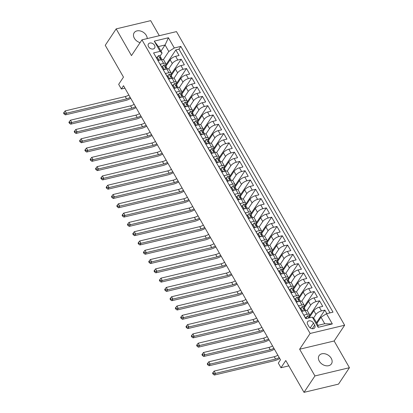 <?xml version="1.0" encoding="UTF-8"?>
<svg xmlns="http://www.w3.org/2000/svg" width="413" height="413" viewBox="0 0 413 413"><rect width="100%" height="100%" fill="white"/><g stroke="black" fill="none" stroke-linecap="round" stroke-linejoin="round"><path stroke-width="0.62" d="M147.219 38.59A7.419 5.436 33.6 0 0 146.316 35.425A7.419 5.436 33.6 0 0 140.121 30.923A7.419 5.436 33.6 0 0 134.168 32.735A7.419 5.436 33.6 0 0 134.375 38.275A7.419 5.436 33.6 0 0 140.095 42.653M319.301 361.163A7.419 5.436 33.6 0 0 325.49 365.665A7.419 5.436 33.6 0 0 331.443 363.853A7.419 5.436 33.6 0 0 331.236 358.314A7.419 5.436 33.6 0 0 325.046 353.817A7.419 5.436 33.6 0 0 319.089 355.629A7.419 5.436 33.6 0 0 319.301 361.163M148.551 46.721A3.712 2.721 33.6 0 0 151.643 48.971A3.712 2.721 33.6 0 0 154.622 48.063A3.712 2.721 33.6 0 0 154.519 45.296A3.712 2.721 33.6 0 0 151.421 43.05A3.712 2.721 33.6 0 0 148.448 43.954A3.712 2.721 33.6 0 0 148.551 46.721M159.304 35.704L150.678 20.65L116.172 28.884L105.248 45.296L123.477 77.123L118.67 84.345L121.329 88.991L124.907 88.134M344.628 325.232L176.47 31.61L141.958 39.844L310.122 333.467L344.628 325.232L334.138 340.988L299.631 349.222L314.933 375.938L349.439 367.704L334.138 340.988M349.439 367.704L338.515 384.116L304.009 392.35L285.781 360.523L280.974 367.746L288.842 365.866M314.933 375.938L304.009 392.35M154.751 54.955L158.06 60.499L161.468 59.689L163.594 63.406A4.636 1.776 -29.8 0 1 165.871 63.726A4.636 1.776 -29.8 0 1 165.577 65.14L165.401 65.404M163.594 63.406L160.192 64.216L163.383 69.792L166.785 68.981L168.917 72.698A4.636 1.776 -29.8 0 1 171.194 73.018A4.636 1.776 -29.8 0 1 170.899 74.433L170.724 74.696M168.917 72.698L165.51 73.509L168.705 79.084L172.107 78.274L174.24 81.991A4.636 1.776 -29.8 0 1 176.511 82.311A4.636 1.776 -29.8 0 1 176.222 83.725L176.046 83.989M174.24 81.991L170.832 82.801L174.028 88.377L177.43 87.566L179.557 91.283A4.636 1.776 -29.8 0 1 181.834 91.603A4.636 1.776 -29.8 0 1 181.539 93.018L181.364 93.281M179.557 91.283L176.155 92.094L179.35 97.669L182.752 96.859L184.879 100.571A4.636 1.776 -29.8 0 1 187.156 100.896A4.636 1.776 -29.8 0 1 186.862 102.31L186.686 102.574M184.879 100.571L181.477 101.386L184.668 106.962L188.075 106.146L190.202 109.863A4.636 1.776 -29.8 0 1 192.479 110.188A4.636 1.776 -29.8 0 1 192.184 111.603L192.009 111.866M190.202 109.863L186.8 110.679L189.99 116.254L193.398 115.439L195.525 119.156A4.636 1.776 -29.8 0 1 197.801 119.476A4.636 1.776 -29.8 0 1 197.507 120.89L197.331 121.159M195.525 119.156L192.117 119.971L195.313 125.547L198.715 124.731L200.847 128.448A4.636 1.776 -29.8 0 1 203.119 128.768A4.636 1.776 -29.8 0 1 202.829 130.183L202.654 130.451M200.847 128.448L197.44 129.264L200.635 134.834L204.037 134.024L206.164 137.741A4.636 1.776 -29.8 0 1 208.441 138.061A4.636 1.776 -29.8 0 1 208.147 139.475L207.971 139.739M206.164 137.741L202.762 138.551L205.958 144.127L209.36 143.316L211.487 147.033A4.636 1.776 -29.8 0 1 213.764 147.353A4.636 1.776 -29.8 0 1 213.469 148.768L213.294 149.031M211.487 147.033L208.085 147.844L211.275 153.419L214.683 152.609L216.81 156.326A4.636 1.776 -29.8 0 1 219.086 156.646A4.636 1.776 -29.8 0 1 218.792 158.06L218.616 158.324M216.81 156.326L213.407 157.136L216.598 162.712L220.005 161.901L222.132 165.618A4.636 1.776 -29.8 0 1 224.409 165.938A4.636 1.776 -29.8 0 1 224.114 167.353L223.939 167.616M222.132 165.618L218.725 166.429L221.92 172.004L225.322 171.194L227.455 174.911A4.636 1.776 -29.8 0 1 229.726 175.231A4.636 1.776 -29.8 0 1 229.437 176.645L229.261 176.909M227.455 174.911L224.047 175.721L227.243 181.297L230.645 180.481L232.772 184.198A4.636 1.776 -29.8 0 1 235.049 184.523A4.636 1.776 -29.8 0 1 234.754 185.938L234.579 186.201M232.772 184.198L229.37 185.014L232.565 190.589L235.968 189.774L238.094 193.49A4.636 1.776 -29.8 0 1 240.371 193.816A4.636 1.776 -29.8 0 1 240.077 195.225L239.901 195.494M238.094 193.49L234.692 194.306L237.883 199.882L241.29 199.066L243.417 202.783A4.636 1.776 -29.8 0 1 245.694 203.103A4.636 1.776 -29.8 0 1 245.399 204.518L245.224 204.786M243.417 202.783L240.015 203.599L243.205 209.169L246.613 208.358L248.74 212.076A4.636 1.776 -29.8 0 1 251.016 212.396A4.636 1.776 -29.8 0 1 250.722 213.81L250.546 214.073M248.74 212.076L245.332 212.886L248.528 218.462L251.93 217.651L254.062 221.368A4.636 1.776 -29.8 0 1 256.339 221.688A4.636 1.776 -29.8 0 1 256.045 223.103L255.869 223.366M254.062 221.368L250.655 222.179L253.85 227.754L257.253 226.944L259.379 230.661A4.636 1.776 -29.8 0 1 261.656 230.981A4.636 1.776 -29.8 0 1 261.362 232.395L261.186 232.658M259.379 230.661L255.977 231.471L259.173 237.047L262.575 236.236L264.702 239.953A4.636 1.776 -29.8 0 1 266.979 240.273A4.636 1.776 -29.8 0 1 266.684 241.688L266.509 241.951M264.702 239.953L261.3 240.764L264.49 246.339L267.898 245.529L270.025 249.245A4.636 1.776 -29.8 0 1 272.301 249.566A4.636 1.776 -29.8 0 1 272.007 250.98L271.831 251.243M270.025 249.245L266.622 250.056L269.813 255.632L273.22 254.821L275.347 258.533A4.636 1.776 -29.8 0 1 277.624 258.858A4.636 1.776 -29.8 0 1 277.329 260.273L277.154 260.536M275.347 258.533L271.94 259.349L275.135 264.924L278.538 264.108L280.67 267.825A4.636 1.776 -29.8 0 1 282.946 268.151A4.636 1.776 -29.8 0 1 282.652 269.565L282.477 269.828M280.67 267.825L277.262 268.641L280.458 274.217L283.86 273.401L285.987 277.118A4.636 1.776 -29.8 0 1 288.264 277.438A4.636 1.776 -29.8 0 1 287.969 278.852L287.794 279.121M285.987 277.118L282.585 277.934L285.781 283.509L289.183 282.693L291.31 286.41A4.636 1.776 -29.8 0 1 293.586 286.73A4.636 1.776 -29.8 0 1 293.292 288.145L293.116 288.413M291.31 286.41L287.907 287.221L291.098 292.796L294.505 291.986L296.632 295.703A4.636 1.776 -29.8 0 1 298.909 296.023A4.636 1.776 -29.8 0 1 298.614 297.437L298.439 297.701M296.632 295.703L293.23 296.513L296.42 302.089L299.828 301.278L301.955 304.995A4.636 1.776 -29.8 0 1 304.231 305.315A4.636 1.776 -29.8 0 1 303.937 306.73L303.761 306.993M301.955 304.995L298.547 305.806L301.743 311.381L305.145 310.571A4.636 1.776 -29.8 0 1 307.422 310.891L309.554 314.608A4.636 1.776 -29.8 0 1 309.26 316.022L309.084 316.286M326.879 313.627L324.855 310.091L316.482 322.672M309.564 317.132L313.844 310.705A4.636 1.776 -29.8 0 1 319.321 307.184L322.729 306.374L319.533 300.798L309.146 316.399M304.242 307.84L308.521 301.413A4.636 1.776 150.2 0 1 313.999 297.897L317.406 297.081L314.21 291.506L303.829 307.107M298.924 298.547L303.199 292.12A4.636 1.776 150.2 0 1 308.681 288.604L312.083 287.789L308.893 282.213L298.506 297.819M293.602 289.255L297.881 282.828A4.636 1.776 150.2 0 1 303.359 279.312L306.761 278.496L303.57 272.921L293.184 288.527M288.279 279.962L292.559 273.535A4.636 1.776 150.2 0 1 298.036 270.019L301.438 269.204L298.248 263.633L287.861 279.234M282.957 270.67L287.236 264.243A4.636 1.776 150.2 0 1 292.714 260.727L296.121 259.916L292.925 254.341L282.538 269.942M277.634 261.377L281.914 254.95A4.636 1.776 150.2 0 1 287.391 251.434L290.798 250.624L287.603 245.048L277.221 260.649M272.317 252.085L276.591 245.658A4.636 1.776 150.2 0 1 282.074 242.142L285.476 241.331L282.285 235.756L271.899 251.357M266.994 242.798L271.274 236.365A4.636 1.776 150.2 0 1 276.751 232.849L280.153 232.039L276.963 226.463L266.576 242.064M261.672 233.505L265.951 227.078A4.636 1.776 150.2 0 1 271.429 223.557L274.831 222.746L271.64 217.171L261.253 232.772M256.349 224.213L260.629 217.785A4.636 1.776 150.2 0 1 266.106 214.27L269.513 213.454L266.318 207.878L255.931 223.485M251.027 214.92L255.306 208.493A4.636 1.776 150.2 0 1 260.784 204.977L264.191 204.161L260.995 198.586L250.608 214.192M245.709 205.628L249.984 199.2A4.636 1.776 150.2 0 1 255.466 195.685L258.868 194.869L255.678 189.293L245.291 204.9M240.387 196.335L244.666 189.908A4.636 1.776 150.2 0 1 250.144 186.392L253.546 185.582L250.355 180.006L239.968 195.607M235.064 187.043L239.344 180.615A4.636 1.776 150.2 0 1 244.821 177.1L248.223 176.289L245.033 170.714L234.646 186.315M229.742 177.75L234.021 171.323A4.636 1.776 150.2 0 1 239.499 167.807L242.906 166.997L239.71 161.421L229.323 177.022M224.419 168.463L228.699 162.03A4.636 1.776 150.2 0 1 234.176 158.515L237.583 157.704L234.388 152.129L224.001 167.73M219.102 159.17L223.376 152.743A4.636 1.776 150.2 0 1 228.859 149.222L232.261 148.412L229.065 142.836L218.684 158.437M213.779 149.878L218.059 143.45A4.636 1.776 150.2 0 1 223.536 139.935L226.938 139.119L223.748 133.544L213.361 149.15M208.457 140.585L212.736 134.158A4.636 1.776 150.2 0 1 218.214 130.642L221.616 129.827L218.425 124.251L208.038 139.857M203.134 131.293L207.414 124.865A4.636 1.776 150.2 0 1 212.891 121.35L216.298 120.534L213.103 114.959L202.716 130.565M197.812 122L202.091 115.573A4.636 1.776 150.2 0 1 207.569 112.057L210.976 111.242L207.78 105.671L197.393 121.272M192.494 112.708L196.769 106.28A4.636 1.776 150.2 0 1 202.251 102.765L205.653 101.954L202.458 96.379L192.076 111.98M187.172 103.415L191.451 96.988A4.636 1.776 150.2 0 1 196.929 93.472L200.331 92.662L197.14 87.086L186.753 102.687M181.849 94.128L186.129 87.695A4.636 1.776 150.2 0 1 191.606 84.18L195.008 83.369L191.818 77.794L181.431 93.395M176.527 84.835L180.806 78.403A4.636 1.776 150.2 0 1 186.284 74.887L189.691 74.077L186.495 68.501L176.108 84.102M171.204 75.543L175.484 69.116A4.636 1.776 150.2 0 1 180.961 65.595L184.368 64.784L181.173 59.209L170.786 74.81M280.974 367.746L278.316 363.099L280.499 359.816L123.513 85.708L121.329 88.991M314.654 325.098L313.482 323.054A3.593 2.633 33.6 0 0 310.488 320.875A3.593 2.633 33.6 0 0 307.602 321.753A3.593 2.633 33.6 0 0 307.7 324.432L308.872 326.476A3.593 2.633 33.6 0 0 311.872 328.655A3.593 2.633 33.6 0 0 314.758 327.777A3.593 2.633 33.6 0 0 314.654 325.098L312.243 328.722M162.092 53.091L160.11 51.357L153.579 52.916L305.775 318.66L312.305 317.107L314.288 318.841L318.01 325.346L324.726 323.74L320.999 317.236L326.482 313.72L333.007 312.161L180.811 46.416L174.286 47.975L168.803 51.491L165.081 44.986L158.365 46.586L162.092 53.091L160.079 56.111M160.11 51.357L154.256 41.135L168.432 37.753L174.286 47.975M326.482 313.72L332.331 323.942L318.16 327.323L312.305 317.107M168.674 68.971L172.293 63.54A4.636 1.776 -29.8 0 1 177.771 60.024L181.173 59.209M165.887 66.25L170.161 59.823L172.293 63.54M173.997 78.263L177.616 72.833A4.636 1.776 -29.8 0 1 183.093 69.312L186.495 68.501M179.319 87.556L182.933 82.12A4.636 1.776 -29.8 0 1 188.416 78.604L191.818 77.794M184.642 96.849L188.256 91.412A4.636 1.776 -29.8 0 1 193.733 87.897L197.14 87.086M189.959 106.141L193.578 100.705A4.636 1.776 -29.8 0 1 199.056 97.189L202.458 96.379M195.282 115.428L198.901 109.997A4.636 1.776 -29.8 0 1 204.378 106.482L207.78 105.671M200.604 124.721L204.223 119.29A4.636 1.776 -29.8 0 1 209.701 115.774L213.103 114.959M205.927 134.013L209.541 128.582A4.636 1.776 -29.8 0 1 215.023 125.067L218.425 124.251M211.249 143.306L214.863 137.875A4.636 1.776 -29.8 0 1 220.341 134.359L223.748 133.544M216.567 152.598L220.186 147.167A4.636 1.776 -29.8 0 1 225.663 143.647L229.065 142.836M221.889 161.891L225.508 156.455A4.636 1.776 -29.8 0 1 230.986 152.939L234.388 152.129M227.212 171.183L230.831 165.747A4.636 1.776 -29.8 0 1 236.308 162.232L239.71 161.421M232.534 180.476L236.148 175.04A4.636 1.776 -29.8 0 1 241.631 171.524L245.033 170.714M237.857 189.768L241.471 184.332A4.636 1.776 -29.8 0 1 246.948 180.817L250.355 180.006M243.174 199.056L246.793 193.625A4.636 1.776 -29.8 0 1 252.271 190.109L255.678 189.293M248.497 208.348L252.116 202.917A4.636 1.776 -29.8 0 1 257.593 199.402L260.995 198.586M253.819 217.641L257.438 212.21A4.636 1.776 -29.8 0 1 262.916 208.694L266.318 207.878M259.142 226.933L262.756 221.502A4.636 1.776 -29.8 0 1 268.238 217.987L271.64 217.171M264.465 236.226L268.078 230.795A4.636 1.776 -29.8 0 1 273.556 227.274L276.963 226.463M269.782 245.518L273.401 240.082A4.636 1.776 -29.8 0 1 278.878 236.566L282.285 235.756M275.104 254.811L278.723 249.375A4.636 1.776 -29.8 0 1 284.201 245.859L287.603 245.048M280.427 264.103L284.046 258.667A4.636 1.776 -29.8 0 1 289.523 255.151L292.925 254.341M285.75 273.391L289.363 267.96A4.636 1.776 -29.8 0 1 294.846 264.444L298.248 263.633M291.072 282.683L294.686 277.252A4.636 1.776 -29.8 0 1 300.163 273.736L303.57 272.921M296.389 291.976L300.008 286.545A4.636 1.776 -29.8 0 1 305.486 283.029L308.893 282.213M301.712 301.268L305.331 295.837A4.636 1.776 -29.8 0 1 310.808 292.321L314.21 291.506M307.035 310.561L310.653 305.13A4.636 1.776 -29.8 0 1 316.131 301.609L319.533 300.798M313.493 318.144L315.971 314.417A4.636 1.776 -29.8 0 1 321.453 310.901L324.855 310.091M330.002 312.878L178.979 49.173L175.85 49.916L165.468 65.522M170.161 59.823A4.636 1.776 150.2 0 1 175.644 56.307L179.046 55.492L175.85 49.916M309.879 317.685L308.97 316.09A3.072 1.177 -29.8 0 0 307.504 315.862L305.605 318.093L305.914 318.63L303.87 315.098L307.277 314.288A4.636 1.776 -29.8 0 1 309.554 314.608M316.9 323.4L320.999 317.236M299.631 349.222L310.122 333.467M116.172 28.884L131.473 55.6L141.958 39.844M160.977 51.15L165.081 44.986L168.432 37.753M163.352 59.678L168.803 51.491M304.231 305.315L302.099 301.598A4.636 1.776 150.2 0 0 299.828 301.278M298.909 296.023L296.782 292.306A4.636 1.776 150.2 0 0 294.505 291.986M293.586 286.73L291.459 283.013A4.636 1.776 150.2 0 0 289.183 282.693M288.264 277.438L286.137 273.726A4.636 1.776 150.2 0 0 283.86 273.401M282.946 268.151L280.814 264.434A4.636 1.776 150.2 0 0 278.538 264.108M277.624 258.858L275.492 255.141A4.636 1.776 150.2 0 0 273.22 254.821M272.301 249.566L270.174 245.849A4.636 1.776 150.2 0 0 267.898 245.529M266.979 240.273L264.852 236.556A4.636 1.776 150.2 0 0 262.575 236.236M261.656 230.981L259.529 227.264A4.636 1.776 150.2 0 0 257.253 226.944M256.339 221.688L254.207 217.971A4.636 1.776 150.2 0 0 251.93 217.651M251.016 212.396L248.884 208.679A4.636 1.776 150.2 0 0 246.613 208.358M245.694 203.103L243.567 199.386A4.636 1.776 150.2 0 0 241.29 199.066M240.371 193.816L238.244 190.099A4.636 1.776 150.2 0 0 235.968 189.774M235.049 184.523L232.922 180.806A4.636 1.776 150.2 0 0 230.645 180.481M229.726 175.231L227.599 171.514A4.636 1.776 150.2 0 0 225.322 171.194M224.409 165.938L222.277 162.221A4.636 1.776 150.2 0 0 220.005 161.901M219.086 156.646L216.959 152.929A4.636 1.776 150.2 0 0 214.683 152.609M213.764 147.353L211.637 143.636A4.636 1.776 150.2 0 0 209.36 143.316M208.441 138.061L206.314 134.344A4.636 1.776 150.2 0 0 204.037 134.024M203.119 128.768L200.992 125.051A4.636 1.776 150.2 0 0 198.715 124.731M197.801 119.476L195.669 115.764A4.636 1.776 150.2 0 0 193.398 115.439M192.479 110.188L190.352 106.471A4.636 1.776 150.2 0 0 188.075 106.146M187.156 100.896L185.029 97.179A4.636 1.776 150.2 0 0 182.752 96.859M181.834 91.603L179.707 87.886A4.636 1.776 150.2 0 0 177.43 87.566M176.511 82.311L174.384 78.594A4.636 1.776 150.2 0 0 172.107 78.274M171.194 73.018L169.062 69.301A4.636 1.776 150.2 0 0 166.785 68.981M178.979 49.173L180.811 46.416M165.871 63.726L163.744 60.009A4.636 1.776 150.2 0 0 161.468 59.689M318.01 325.346L318.16 327.323M324.726 323.74L332.331 323.942M154.256 41.135L158.365 46.586M306.172 317.236L306.844 318.408M309.833 317.695A3.072 1.177 150.2 0 0 309.161 317.545L308.888 317.917M279.183 357.519A5.797 2.22 -29.8 0 1 275.579 359.057L215.472 373.404L214.378 375.045L274.485 360.699A8.694 3.33 150.2 0 0 279.735 358.484M277.851 355.195A5.797 2.22 -29.8 0 1 274.247 356.734L214.141 371.08L215.472 373.404L213.531 373.486L213 372.557L212.566 373.218L213.098 374.147L213.531 373.486M213.098 374.147L214.378 375.045M214.141 371.08L213 372.557M302.068 311.304L302.45 310.736L300.85 307.948L302.187 306.57A3.072 1.177 -29.8 0 1 303.648 306.797L304.66 308.563A3.072 1.177 150.2 0 0 303.844 308.253L303.617 308.372M302.45 310.736L303.54 310.953M300.85 307.948L300.282 308.8L301.758 311.376M304.753 309.383L304.722 308.779A3.072 1.177 150.2 0 0 304.66 308.563M303.57 308.656L303.844 308.253C303.405 308.687 303.622 309.058 304.479 309.368A3.072 1.177 -29.8 0 1 305.295 309.678L305.744 310.457M273.86 348.226A5.797 2.22 -29.8 0 1 270.257 349.765L210.15 364.111L209.061 365.753L269.162 351.406A8.694 3.33 150.2 0 0 274.413 349.191M272.528 345.903A5.797 2.22 -29.8 0 1 268.925 347.441L208.818 361.788L210.15 364.111L208.209 364.199L207.677 363.27L207.243 363.925L207.775 364.855L208.209 364.199M207.775 364.855L209.061 365.753M208.818 361.788L207.677 363.27M296.746 302.011L297.128 301.444L295.532 298.656L296.864 297.283A3.072 1.177 -29.8 0 1 298.325 297.505L299.337 299.27A3.072 1.177 150.2 0 0 298.522 298.96L298.294 299.079M297.128 301.444L298.217 301.66M295.532 298.656L294.965 299.508L296.441 302.084M299.435 300.091L299.399 299.487A3.072 1.177 150.2 0 0 299.337 299.27M298.253 299.363L298.522 298.96C298.088 299.394 298.3 299.766 299.157 300.075A3.072 1.177 -29.8 0 1 299.972 300.385L300.421 301.165M268.538 338.934A5.797 2.22 -29.8 0 1 264.934 340.472L204.827 354.819L203.738 356.46L263.845 342.114A8.694 3.33 150.2 0 0 269.09 339.899M267.206 336.61A5.797 2.22 -29.8 0 1 263.608 338.149L203.501 352.495L204.827 354.819L202.891 354.906L202.36 353.977L201.921 354.633L202.453 355.562L202.891 354.906M202.453 355.562L203.738 356.46M203.501 352.495L202.36 353.977M291.428 292.719L291.805 292.151L290.21 289.363L291.542 287.99A3.072 1.177 -29.8 0 1 293.003 288.212L294.015 289.978A3.072 1.177 150.2 0 0 293.199 289.668L292.977 289.787M291.805 292.151L292.894 292.368M290.21 289.363L289.642 290.215L291.119 292.796M294.113 290.798L294.077 290.194A3.072 1.177 150.2 0 0 294.015 289.978M292.931 290.071L293.199 289.668C292.765 290.102 292.977 290.473 293.839 290.783A3.072 1.177 -29.8 0 1 294.655 291.093L295.099 291.872M263.215 329.641A5.797 2.22 -29.8 0 1 259.612 331.18L199.51 345.526L198.416 347.168L258.523 332.821A8.694 3.33 150.2 0 0 263.768 330.606M261.888 327.318A5.797 2.22 -29.8 0 1 258.285 328.856L198.178 343.203L199.51 345.526L197.569 345.614L197.037 344.685L196.598 345.34L197.13 346.27L197.569 345.614M197.13 346.27L198.416 347.168M198.178 343.203L197.037 344.685M286.106 283.426L286.483 282.859L284.887 280.071L286.219 278.698A3.072 1.177 -29.8 0 1 287.68 278.92L288.692 280.685A3.072 1.177 150.2 0 0 287.876 280.375L287.655 280.494M286.483 282.859L287.572 283.081M284.887 280.071L284.32 280.923L285.796 283.504M288.79 281.506L288.754 280.902A3.072 1.177 150.2 0 0 288.692 280.685M287.608 280.778L287.876 280.375C287.443 280.809 287.655 281.181 288.517 281.49A3.072 1.177 -29.8 0 1 289.332 281.8L289.781 282.585M257.893 320.349A5.797 2.22 -29.8 0 1 254.294 321.887L194.187 336.239L193.093 337.875L253.2 323.529A8.694 3.33 150.2 0 0 258.445 321.314M256.566 318.025A5.797 2.22 -29.8 0 1 252.963 319.569L192.856 333.916L194.187 336.239L192.246 336.321L191.715 335.392L191.276 336.048L191.808 336.977L192.246 336.321M191.808 336.977L193.093 337.875M192.856 333.916L191.715 335.392M280.783 274.139L281.165 273.566L279.565 270.778L280.897 269.405A3.072 1.177 -29.8 0 1 282.363 269.627L283.37 271.393A3.072 1.177 150.2 0 0 282.554 271.083L282.332 271.202M281.165 273.566L282.255 273.788M279.565 270.778L278.997 271.63L280.473 274.211M283.468 272.213L283.432 271.615A3.072 1.177 150.2 0 0 283.37 271.393M282.285 271.486L282.554 271.083C282.12 271.522 282.332 271.893 283.194 272.198A3.072 1.177 -29.8 0 1 284.01 272.508L284.459 273.292M252.575 311.056A5.797 2.22 -29.8 0 1 248.972 312.6L188.865 326.946L187.77 328.588L247.877 314.241A8.694 3.33 150.2 0 0 253.128 312.022M251.243 308.733A5.797 2.22 -29.8 0 1 247.64 310.277L187.533 324.623L188.865 326.946L186.924 327.029L186.392 326.1L185.958 326.755L186.49 327.685L186.924 327.029M186.49 327.685L187.77 328.588M187.533 324.623L186.392 326.1M275.461 264.847L275.843 264.274L274.242 261.486L275.579 260.113A3.072 1.177 -29.8 0 1 277.04 260.335L278.052 262.1A3.072 1.177 150.2 0 0 277.237 261.79L277.009 261.909M275.843 264.274L276.932 264.496M274.242 261.486L273.674 262.343L275.151 264.919M278.145 262.921L278.114 262.322A3.072 1.177 150.2 0 0 278.052 262.1M276.963 262.198L277.237 261.79C276.798 262.229 277.015 262.601 277.872 262.905A3.072 1.177 -29.8 0 1 278.687 263.215L279.136 264M247.253 301.764A5.797 2.22 -29.8 0 1 243.649 303.307L183.542 317.654L182.448 319.295L242.555 304.949A8.694 3.33 150.2 0 0 247.805 302.729M245.921 299.446A5.797 2.22 -29.8 0 1 242.317 300.984L182.21 315.331L183.542 317.654L181.601 317.736L181.07 316.807L180.636 317.463L181.168 318.392L181.601 317.736M181.168 318.392L182.448 319.295M182.21 315.331L181.07 316.807M270.138 255.554L270.52 254.981L268.925 252.193L270.257 250.82A3.072 1.177 -29.8 0 1 271.718 251.042L272.73 252.808A3.072 1.177 150.2 0 0 271.914 252.498L271.687 252.617M270.52 254.981L271.609 255.203M268.925 252.193L268.357 253.05L269.834 255.626M272.828 253.628L272.792 253.03A3.072 1.177 150.2 0 0 272.73 252.808M271.646 252.906L271.914 252.498C271.48 252.937 271.692 253.308 272.549 253.613A3.072 1.177 -29.8 0 1 273.365 253.923L273.814 254.707M241.93 292.476A5.797 2.22 -29.8 0 1 238.327 294.015L178.22 308.361L177.131 310.003L237.238 295.656A8.694 3.33 150.2 0 0 242.483 293.442M240.598 290.153A5.797 2.22 -29.8 0 1 237 291.692L176.893 306.038L178.22 308.361L176.284 308.444L175.752 307.515L175.313 308.17L175.845 309.1L176.284 308.444M175.845 309.1L177.131 310.003M176.893 306.038L175.752 307.515M264.821 246.262L265.198 245.689L263.602 242.901L264.934 241.528A3.072 1.177 -29.8 0 1 266.395 241.755L267.407 243.52A3.072 1.177 150.2 0 0 266.591 243.211L266.37 243.324M265.198 245.689L266.287 245.911M263.602 242.901L263.035 243.758L264.511 246.334M267.505 244.336L267.469 243.737A3.072 1.177 150.2 0 0 267.407 243.52M266.323 243.613L266.591 243.211C266.158 243.644 266.37 244.016 267.232 244.326A3.072 1.177 -29.8 0 1 268.047 244.635L268.491 245.415M236.608 283.184A5.797 2.22 -29.8 0 1 233.004 284.722L172.902 299.069L171.808 300.71L231.915 286.364A8.694 3.33 150.2 0 0 237.16 284.149M235.281 280.861A5.797 2.22 -29.8 0 1 231.678 282.399L171.571 296.746L172.902 299.069L170.961 299.151L170.43 298.222L169.991 298.883L170.523 299.812L170.961 299.151M170.523 299.812L171.808 300.71M171.571 296.746L170.43 298.222M259.498 236.969L259.875 236.401L258.28 233.613L259.612 232.235A3.072 1.177 -29.8 0 1 261.073 232.462L262.085 234.228A3.072 1.177 150.2 0 0 261.269 233.918L261.047 234.032M259.875 236.401L260.964 236.618M258.28 233.613L257.712 234.465L259.188 237.041M262.183 235.043L262.147 234.445A3.072 1.177 150.2 0 0 262.085 234.228M261.001 234.321L261.269 233.918C260.835 234.352 261.047 234.723 261.909 235.033A3.072 1.177 -29.8 0 1 262.725 235.343L263.174 236.122M231.285 273.891A5.797 2.22 -29.8 0 1 227.687 275.43L167.58 289.776L166.485 291.418L226.592 277.071A8.694 3.33 150.2 0 0 231.838 274.857M229.958 271.568A5.797 2.22 -29.8 0 1 226.355 273.107L166.248 287.453L167.58 289.776L165.639 289.864L165.107 288.935L164.668 289.59L165.2 290.52L165.639 289.864M165.2 290.52L166.485 291.418M166.248 287.453L165.107 288.935M254.176 227.677L254.553 227.109L252.957 224.321L254.289 222.948A3.072 1.177 -29.8 0 1 255.755 223.17L256.762 224.935A3.072 1.177 150.2 0 0 255.946 224.626L255.724 224.744M254.553 227.109L255.647 227.326M252.957 224.321L252.389 225.173L253.866 227.749M256.86 225.756L256.824 225.152A3.072 1.177 150.2 0 0 256.762 224.935M255.678 225.028L255.946 224.626C255.513 225.059 255.724 225.431 256.587 225.741A3.072 1.177 -29.8 0 1 257.402 226.05L257.851 226.83M225.968 264.599A5.797 2.22 -29.8 0 1 222.364 266.137L162.257 280.484L161.163 282.125L221.27 267.779A8.694 3.33 150.2 0 0 226.52 265.564M224.636 262.276A5.797 2.22 -29.8 0 1 221.032 263.814L160.925 278.161L162.257 280.484L160.316 280.572L159.785 279.642L159.351 280.298L159.883 281.227L160.316 280.572M159.883 281.227L161.163 282.125M160.925 278.161L159.785 279.642M248.853 218.384L249.235 217.816L247.635 215.028L248.972 213.655A3.072 1.177 -29.8 0 1 250.433 213.877L251.445 215.643A3.072 1.177 150.2 0 0 250.629 215.333L250.402 215.452M249.235 217.816L250.324 218.033M247.635 215.028L247.067 215.88L248.543 218.462M251.538 216.464L251.507 215.86A3.072 1.177 150.2 0 0 251.445 215.643M250.355 215.736L250.629 215.333C250.19 215.767 250.407 216.138 251.264 216.448A3.072 1.177 -29.8 0 1 252.08 216.758L252.529 217.537M220.645 255.306A5.797 2.22 -29.8 0 1 217.042 256.845L156.935 271.191L155.84 272.833L215.947 258.486A8.694 3.33 150.2 0 0 221.198 256.272M219.313 252.983A5.797 2.22 -29.8 0 1 215.71 254.522L155.603 268.868L156.935 271.191L154.994 271.279L154.462 270.35L154.028 271.005L154.56 271.935L154.994 271.279M154.56 271.935L155.84 272.833M155.603 268.868L154.462 270.35M243.531 209.092L243.913 208.524L242.317 205.736L243.649 204.363A3.072 1.177 -29.8 0 1 245.11 204.585L246.122 206.35A3.072 1.177 150.2 0 0 245.307 206.041L245.079 206.159M243.913 208.524L245.002 208.741M242.317 205.736L241.75 206.588L243.226 209.169M246.22 207.171L246.184 206.567A3.072 1.177 150.2 0 0 246.122 206.35M245.038 206.443L245.307 206.041C244.873 206.474 245.085 206.846 245.941 207.156A3.072 1.177 -29.8 0 1 246.757 207.465L247.206 208.245M215.323 246.014A5.797 2.22 -29.8 0 1 211.719 247.552L151.612 261.899L150.523 263.54L210.63 249.194A8.694 3.33 150.2 0 0 215.875 246.979M213.991 243.691A5.797 2.22 -29.8 0 1 210.393 245.229L150.286 259.576L151.612 261.899L149.676 261.987L149.145 261.057L148.706 261.713L149.238 262.642L149.676 261.987M149.238 262.642L150.523 263.54M150.286 259.576L149.145 261.057M238.213 199.804L238.59 199.231L236.995 196.443L238.327 195.07A3.072 1.177 -29.8 0 1 239.788 195.292L240.8 197.058A3.072 1.177 150.2 0 0 239.984 196.748L239.762 196.867M238.59 199.231L239.679 199.453M236.995 196.443L236.427 197.295L237.903 199.877M240.898 197.879L240.862 197.275A3.072 1.177 150.2 0 0 240.8 197.058M239.716 197.151L239.984 196.748C239.55 197.182 239.762 197.553 240.624 197.863A3.072 1.177 -29.8 0 1 241.44 198.173L241.884 198.958M210 236.721A5.797 2.22 -29.8 0 1 206.397 238.265L146.29 252.611L145.2 254.248L205.307 239.901A8.694 3.33 150.2 0 0 210.553 237.687M208.673 234.398A5.797 2.22 -29.8 0 1 205.07 235.942L144.963 250.288L146.29 252.611L144.354 252.694L143.822 251.765L143.383 252.42L143.915 253.35L144.354 252.694M143.915 253.35L145.2 254.248M144.963 250.288L143.822 251.765M232.891 190.512L233.268 189.939L231.672 187.151L233.004 185.778A3.072 1.177 -29.8 0 1 234.465 186L235.477 187.765A3.072 1.177 150.2 0 0 234.661 187.456L234.439 187.574M233.268 189.939L234.357 190.161M231.672 187.151L231.104 188.003L232.581 190.584M235.575 188.586L235.539 187.987A3.072 1.177 150.2 0 0 235.477 187.765M234.393 187.863L234.661 187.456C234.228 187.894 234.439 188.266 235.302 188.571A3.072 1.177 -29.8 0 1 236.117 188.88L236.566 189.665M204.678 227.429A5.797 2.22 -29.8 0 1 201.079 228.972L140.972 243.319L139.878 244.961L199.985 230.614A8.694 3.33 150.2 0 0 205.23 228.394M203.351 225.106A5.797 2.22 -29.8 0 1 199.747 226.649L139.64 240.996L140.972 243.319L139.031 243.402L138.5 242.472L138.061 243.128L138.592 244.057L139.031 243.402M138.592 244.057L139.878 244.961M139.64 240.996L138.5 242.472M227.568 181.219L227.945 180.646L226.35 177.858L227.682 176.485A3.072 1.177 -29.8 0 1 229.148 176.707L230.155 178.473A3.072 1.177 150.2 0 0 229.339 178.163L229.117 178.282M227.945 180.646L229.039 180.868M226.35 177.858L225.782 178.715L227.258 181.292M230.253 179.294L230.217 178.695A3.072 1.177 150.2 0 0 230.155 178.473M229.07 178.571L229.339 178.163C228.905 178.602 229.117 178.974 229.979 179.278A3.072 1.177 -29.8 0 1 230.795 179.588L231.244 180.373M199.36 218.141A5.797 2.22 -29.8 0 1 195.757 219.68L135.65 234.026L134.555 235.668L194.662 221.322A8.694 3.33 150.2 0 0 199.913 219.102M198.028 215.818A5.797 2.22 -29.8 0 1 194.425 217.357L134.318 231.703L135.65 234.026L133.709 234.109L133.177 233.18L132.743 233.835L133.275 234.765L133.709 234.109M133.275 234.765L134.555 235.668M134.318 231.703L133.177 233.18M222.246 171.927L222.628 171.354L221.027 168.566L222.364 167.193A3.072 1.177 -29.8 0 1 223.825 167.42L224.837 169.185A3.072 1.177 150.2 0 0 224.022 168.876L223.794 168.989M222.628 171.354L223.717 171.576M221.027 168.566L220.459 169.423L221.936 171.999M224.93 170.001L224.899 169.402A3.072 1.177 150.2 0 0 224.837 169.185M223.748 169.278L224.022 168.876C223.583 169.309 223.8 169.681 224.657 169.991A3.072 1.177 -29.8 0 1 225.472 170.301L225.921 171.08M194.038 208.849A5.797 2.22 -29.8 0 1 190.434 210.387L130.327 224.734L129.233 226.376L189.34 212.029A8.694 3.33 150.2 0 0 194.59 209.814M192.706 206.526A5.797 2.22 -29.8 0 1 189.102 208.064L128.995 222.411L130.327 224.734L128.386 224.817L127.854 223.887L127.421 224.548L127.953 225.477L128.386 224.817M127.953 225.477L129.233 226.376M128.995 222.411L127.854 223.887M216.923 162.634L217.305 162.061L215.71 159.279L217.042 157.9A3.072 1.177 -29.8 0 1 218.503 158.127L219.515 159.893A3.072 1.177 150.2 0 0 218.699 159.583L218.472 159.697M217.305 162.061L218.394 162.283M215.71 159.279L215.142 160.13L216.619 162.707M219.613 160.709L219.577 160.11A3.072 1.177 150.2 0 0 219.515 159.893M218.431 159.986L218.699 159.583C218.265 160.017 218.477 160.389 219.334 160.698A3.072 1.177 -29.8 0 1 220.15 161.008L220.599 161.788M188.715 199.556A5.797 2.22 -29.8 0 1 185.112 201.095L125.005 215.441L123.915 217.083L184.022 202.737A8.694 3.33 150.2 0 0 189.268 200.522M187.383 197.233A5.797 2.22 -29.8 0 1 183.785 198.772L123.678 213.118L125.005 215.441L123.069 215.524L122.537 214.6L122.098 215.256L122.63 216.185L123.069 215.524M122.63 216.185L123.915 217.083M123.678 213.118L122.537 214.6M211.606 153.342L211.983 152.774L210.387 149.986L211.719 148.608A3.072 1.177 -29.8 0 1 213.18 148.835L214.192 150.6A3.072 1.177 150.2 0 0 213.376 150.291L213.154 150.409M211.983 152.774L213.072 152.991M210.387 149.986L209.819 150.838L211.296 153.414M214.29 151.421L214.254 150.817A3.072 1.177 150.2 0 0 214.192 150.6M213.108 150.693L213.376 150.291C212.943 150.724 213.154 151.096 214.017 151.406A3.072 1.177 -29.8 0 1 214.832 151.716L215.276 152.495M183.393 190.264A5.797 2.22 -29.8 0 1 179.789 191.802L119.682 206.149L118.593 207.791L178.7 193.444A8.694 3.33 150.2 0 0 183.945 191.229M182.066 187.941A5.797 2.22 -29.8 0 1 178.462 189.479L118.355 203.826L119.682 206.149L117.746 206.237L117.215 205.307L116.776 205.963L117.307 206.892L117.746 206.237M117.307 206.892L118.593 207.791M118.355 203.826L117.215 205.307M206.283 144.049L206.66 143.481L205.065 140.694L206.397 139.32A3.072 1.177 -29.8 0 1 207.858 139.542L208.87 141.308A3.072 1.177 150.2 0 0 208.054 140.998L207.832 141.117M206.66 143.481L207.749 143.698M205.065 140.694L204.497 141.545L205.973 144.122M208.968 142.129L208.932 141.525A3.072 1.177 150.2 0 0 208.87 141.308M207.785 141.401L208.054 140.998C207.62 141.432 207.832 141.804 208.694 142.113A3.072 1.177 -29.8 0 1 209.51 142.423L209.959 143.203M178.07 180.971A5.797 2.22 -29.8 0 1 174.472 182.51L114.365 196.856L113.27 198.498L173.377 184.152A8.694 3.33 150.2 0 0 178.623 181.937M176.743 178.648A5.797 2.22 -29.8 0 1 173.14 180.187L113.033 194.533L114.365 196.856L112.424 196.944L111.892 196.015L111.453 196.671L111.985 197.6L112.424 196.944M111.985 197.6L113.27 198.498M113.033 194.533L111.892 196.015M200.961 134.757L201.338 134.189L199.742 131.401L201.074 130.028A3.072 1.177 -29.8 0 1 202.54 130.25L203.547 132.015A3.072 1.177 150.2 0 0 202.731 131.706L202.509 131.824M201.338 134.189L202.432 134.406M199.742 131.401L199.174 132.253L200.651 134.834M203.645 132.836L203.609 132.232A3.072 1.177 150.2 0 0 203.547 132.015M202.463 132.108L202.731 131.706C202.298 132.139 202.509 132.511 203.372 132.821A3.072 1.177 -29.8 0 1 204.187 133.131L204.636 133.91M172.753 171.679A5.797 2.22 -29.8 0 1 169.149 173.217L109.042 187.564L107.948 189.206L168.055 174.859A8.694 3.33 150.2 0 0 173.305 172.644M171.421 169.356A5.797 2.22 -29.8 0 1 167.817 170.894L107.71 185.241L109.042 187.564L107.101 187.652L106.569 186.722L106.136 187.378L106.668 188.307L107.101 187.652M106.668 188.307L107.948 189.206M107.71 185.241L106.569 186.722M195.638 125.464L196.02 124.896L194.42 122.109L195.757 120.735A3.072 1.177 -29.8 0 1 197.218 120.957L198.23 122.723A3.072 1.177 150.2 0 0 197.414 122.413L197.187 122.532M196.02 124.896L197.109 125.118M194.42 122.109L193.852 122.96L195.328 125.542M198.323 123.544L198.292 122.94A3.072 1.177 150.2 0 0 198.23 122.723M197.14 122.816L197.414 122.413C196.975 122.847 197.192 123.219 198.049 123.528A3.072 1.177 -29.8 0 1 198.865 123.838L199.314 124.623M167.43 162.386A5.797 2.22 -29.8 0 1 163.827 163.93L103.72 178.277L102.625 179.913L162.732 165.567A8.694 3.33 150.2 0 0 167.983 163.352M166.098 160.063A5.797 2.22 -29.8 0 1 162.495 161.607L102.388 175.953L103.72 178.277L101.779 178.359L101.247 177.43L100.813 178.086L101.345 179.015L101.779 178.359M101.345 179.015L102.625 179.913M102.388 175.953L101.247 177.43M190.316 116.177L190.698 115.604L189.102 112.816L190.434 111.443A3.072 1.177 -29.8 0 1 191.895 111.665L192.907 113.43A3.072 1.177 150.2 0 0 192.091 113.121L191.864 113.239M190.698 115.604L191.787 115.826M189.102 112.816L188.534 113.668L190.011 116.249M193.005 114.251L192.969 113.652A3.072 1.177 150.2 0 0 192.907 113.43M191.823 113.529L192.091 113.121C191.658 113.56 191.869 113.931 192.726 114.236A3.072 1.177 -29.8 0 1 193.542 114.546L193.991 115.33M162.108 153.094A5.797 2.22 -29.8 0 1 158.504 154.638L98.397 168.984L97.308 170.626L157.415 156.279A8.694 3.33 150.2 0 0 162.66 154.059M160.776 150.771A5.797 2.22 -29.8 0 1 157.177 152.314L97.07 166.661L98.397 168.984L96.461 169.067L95.93 168.137L95.491 168.793L96.022 169.722L96.461 169.067M96.022 169.722L97.308 170.626M97.07 166.661L95.93 168.137M184.998 106.884L185.375 106.311L183.78 103.524L185.112 102.15A3.072 1.177 -29.8 0 1 186.573 102.372L187.585 104.138A3.072 1.177 150.2 0 0 186.769 103.828L186.547 103.947M185.375 106.311L186.464 106.533M183.78 103.524L183.212 104.381L184.688 106.957M187.683 104.959L187.647 104.36A3.072 1.177 150.2 0 0 187.585 104.138M186.5 104.236L186.769 103.828C186.335 104.267 186.547 104.639 187.409 104.943A3.072 1.177 -29.8 0 1 188.225 105.253L188.669 106.038M156.785 143.807A5.797 2.22 -29.8 0 1 153.182 145.345L93.075 159.692L91.985 161.333L152.092 146.987A8.694 3.33 150.2 0 0 157.338 144.767M155.458 141.483A5.797 2.22 -29.8 0 1 151.855 143.022L91.748 157.368L93.075 159.692L91.139 159.774L90.607 158.845L90.168 159.501L90.7 160.43L91.139 159.774M90.7 160.43L91.985 161.333M91.748 157.368L90.607 158.845M179.676 97.592L180.053 97.019L178.457 94.231L179.789 92.858A3.072 1.177 -29.8 0 1 181.25 93.085L182.262 94.845A3.072 1.177 150.2 0 0 181.446 94.536L181.224 94.654M180.053 97.019L181.142 97.241M178.457 94.231L177.889 95.088L179.366 97.664M182.36 95.666L182.324 95.067A3.072 1.177 150.2 0 0 182.262 94.845M181.178 94.944L181.446 94.536C181.013 94.975 181.224 95.346 182.087 95.651A3.072 1.177 -29.8 0 1 182.902 95.961L183.351 96.745M151.463 134.514A5.797 2.22 -29.8 0 1 147.864 136.053L87.757 150.399L86.663 152.041L146.77 137.694A8.694 3.33 150.2 0 0 152.015 135.479M150.136 132.191A5.797 2.22 -29.8 0 1 146.532 133.729L86.425 148.076L87.757 150.399L85.816 150.482L85.284 149.552L84.846 150.208L85.377 151.137L85.816 150.482M85.377 151.137L86.663 152.041M86.425 148.076L85.284 149.552M174.353 88.299L174.73 87.726L173.135 84.939L174.467 83.565A3.072 1.177 -29.8 0 1 175.928 83.793L176.94 85.558A3.072 1.177 150.2 0 0 176.124 85.248L175.902 85.362M174.73 87.726L175.824 87.948M173.135 84.939L172.567 85.796L174.043 88.372M177.038 86.374L177.001 85.775A3.072 1.177 150.2 0 0 176.94 85.558M175.855 85.651L176.124 85.248C175.69 85.682 175.902 86.054 176.764 86.363A3.072 1.177 -29.8 0 1 177.58 86.673L178.029 87.453M146.145 125.222A5.797 2.22 -29.8 0 1 142.542 126.76L82.435 141.107L81.34 142.748L141.447 128.402A8.694 3.33 150.2 0 0 146.698 126.187M144.813 122.898A5.797 2.22 -29.8 0 1 141.21 124.437L81.103 138.783L82.435 141.107L80.494 141.189L79.962 140.26L79.528 140.921L80.06 141.85L80.494 141.189M80.06 141.85L81.34 142.748M81.103 138.783L79.962 140.26M169.031 79.007L169.413 78.439L167.812 75.651L169.149 74.273A3.072 1.177 -29.8 0 1 170.61 74.5L171.622 76.266A3.072 1.177 150.2 0 0 170.806 75.956L170.579 76.069M169.413 78.439L170.502 78.656M167.812 75.651L167.244 76.503L168.721 79.079M171.715 77.081L171.684 76.482A3.072 1.177 150.2 0 0 171.622 76.266M170.533 76.359L170.806 75.956C170.368 76.39 170.584 76.761 171.441 77.071A3.072 1.177 -29.8 0 1 172.257 77.381L172.706 78.16M140.823 115.929A5.797 2.22 -29.8 0 1 137.219 117.468L77.112 131.814L76.018 133.456L136.125 119.109A8.694 3.33 150.2 0 0 141.375 116.894M139.491 113.606A5.797 2.22 -29.8 0 1 135.887 115.144L75.78 129.491L77.112 131.814L75.171 131.902L74.639 130.973L74.206 131.628L74.738 132.558L75.171 131.902M74.738 132.558L76.018 133.456M75.78 129.491L74.639 130.973M163.708 69.714L164.09 69.147L162.495 66.359L163.827 64.986A3.072 1.177 -29.8 0 1 165.288 65.208L166.3 66.973A3.072 1.177 150.2 0 0 165.484 66.663L165.257 66.782M164.09 69.147L165.179 69.363M162.495 66.359L161.927 67.211L163.403 69.787M166.398 67.794L166.362 67.19A3.072 1.177 150.2 0 0 166.3 66.973M165.215 67.066L165.484 66.663C165.05 67.097 165.262 67.469 166.119 67.778A3.072 1.177 -29.8 0 1 166.935 68.088L167.384 68.868M135.5 106.637A5.797 2.22 -29.8 0 1 131.897 108.175L71.79 122.522L70.7 124.163L130.807 109.817A8.694 3.33 150.2 0 0 136.053 107.602M134.168 104.313A5.797 2.22 -29.8 0 1 130.57 105.852L70.463 120.198L71.79 122.522L69.854 122.609L69.322 121.68L68.883 122.336L69.415 123.265L69.854 122.609M69.415 123.265L70.7 124.163M70.463 120.198L69.322 121.68M158.386 60.422L158.768 59.854L157.172 57.066L158.504 55.693A3.072 1.177 -29.8 0 1 159.965 55.915L160.977 57.681A3.072 1.177 150.2 0 0 160.161 57.371L159.939 57.49M158.768 59.854L159.857 60.071M157.172 57.066L156.604 57.918L158.081 60.499M161.075 58.501L161.039 57.897A3.072 1.177 150.2 0 0 160.977 57.681M159.893 57.774L160.161 57.371C159.728 57.805 159.939 58.176 160.802 58.486A3.072 1.177 -29.8 0 1 161.617 58.796L162.061 59.575M130.178 97.344A5.797 2.22 -29.8 0 1 126.574 98.883L66.467 113.229L65.378 114.871L125.485 100.524A8.694 3.33 150.2 0 0 130.73 98.309M128.851 95.021A5.797 2.22 -29.8 0 1 125.247 96.559L65.14 110.906L66.467 113.229L64.531 113.317L64 112.388L63.561 113.043L64.092 113.973L64.531 113.317M64.092 113.973L65.378 114.871M65.14 110.906L64 112.388M175.484 69.116L177.616 72.833M180.806 78.403L182.933 82.12M186.129 87.695L188.256 91.412M191.451 96.988L193.578 100.705M196.769 106.28L198.901 109.997M202.091 115.573L204.223 119.29M207.414 124.865L209.541 128.582M212.736 134.158L214.863 137.875M218.059 143.45L220.186 147.167M223.376 152.743L225.508 156.455M228.699 162.03L230.831 165.747M234.021 171.323L236.148 175.04M239.344 180.615L241.471 184.332M244.666 189.908L246.793 193.625M249.984 199.2L252.116 202.917M255.306 208.493L257.438 212.21M260.629 217.785L262.756 221.502M265.951 227.078L268.078 230.795M271.274 236.365L273.401 240.082M276.591 245.658L278.723 249.375M281.914 254.95L284.046 258.667M287.236 264.243L289.363 267.96M292.559 273.535L294.686 277.252M297.881 282.828L300.008 286.545M303.199 292.12L305.331 295.837M308.521 301.413L310.653 305.13M313.844 310.705L315.971 314.417M319.321 307.184L321.453 310.901M175.644 56.307L177.771 60.024M180.961 65.595L183.093 69.312M186.284 74.887L188.416 78.604M191.606 84.18L193.733 87.897M196.929 93.472L199.056 97.189M202.251 102.765L204.378 106.482M207.569 112.057L209.701 115.774M212.891 121.35L215.023 125.067M218.214 130.642L220.341 134.359M223.536 139.935L225.663 143.647M228.859 149.222L230.986 152.939M234.176 158.515L236.308 162.232M239.499 167.807L241.631 171.524M244.821 177.1L246.948 180.817M250.144 186.392L252.271 190.109M255.466 195.685L257.593 199.402M260.784 204.977L262.916 208.694M266.106 214.27L268.238 217.987M271.429 223.557L273.556 227.274M276.751 232.849L278.878 236.566M282.074 242.142L284.201 245.859M287.391 251.434L289.523 255.151M292.714 260.727L294.846 264.444M298.036 270.019L300.163 273.736M303.359 279.312L305.486 283.029M308.681 288.604L310.808 292.321M313.999 297.897L316.131 301.609M305.145 310.571L307.277 314.288M310.235 327.932L313.482 323.054M307.473 315.899L308.661 317.974M275.579 359.057L274.247 356.734M308.919 317.912L309.161 317.545M302.151 306.606L304.51 310.721M270.257 349.765L268.925 347.441M296.828 297.314L299.188 301.428M264.934 340.472L263.608 338.149M291.511 288.021L293.865 292.141M259.612 331.18L258.285 328.856M286.188 278.729L288.542 282.848M254.294 321.887L252.963 319.569M280.866 269.441L283.225 273.556M248.972 312.6L247.64 310.277M275.543 260.149L277.903 264.263M243.649 303.307L242.317 300.984M270.221 250.856L272.58 254.971M238.327 294.015L237 291.692M264.903 241.564L267.257 245.678M233.004 284.722L231.678 282.399M259.581 232.271L261.935 236.386M227.687 275.43L226.355 273.107M254.258 222.979L256.618 227.093M222.364 266.137L221.032 263.814M248.936 213.686L251.295 217.801M217.042 256.845L215.71 254.522M243.613 204.394L245.972 208.513M211.719 247.552L210.393 245.229M238.296 195.101L240.65 199.221M206.397 238.265L205.07 235.942M232.973 185.814L235.327 189.928M201.079 228.972L199.747 226.649M227.651 176.521L230.01 180.636M195.757 219.68L194.425 217.357M222.328 167.229L224.687 171.343M190.434 210.387L189.102 208.064M217.006 157.936L219.365 162.051M185.112 201.095L183.785 198.772M211.688 148.644L214.042 152.758M179.789 191.802L178.462 189.479M206.366 139.351L208.72 143.466M174.472 182.51L173.14 180.187M201.043 130.059L203.403 134.179M169.149 173.217L167.817 170.894M195.721 120.766L198.08 124.886M163.827 163.93L162.495 161.607M190.398 111.479L192.757 115.594M158.504 154.638L157.177 152.314M185.081 102.187L187.435 106.301M153.182 145.345L151.855 143.022M179.758 92.894L182.112 97.009M147.864 136.053L146.532 133.729M174.436 83.602L176.795 87.716M142.542 126.76L141.21 124.437M169.113 74.309L171.472 78.424M137.219 117.468L135.887 115.144M163.791 65.017L166.15 69.131M131.897 108.175L130.57 105.852M158.473 55.724L160.827 59.839M126.574 98.883L125.247 96.559"/></g></svg>
